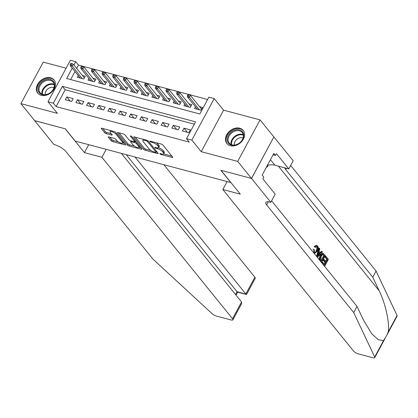 <?xml version="1.0" encoding="UTF-8"?>
<svg xmlns="http://www.w3.org/2000/svg" width="418" height="418" viewBox="0 0 418 418"><rect width="100%" height="100%" fill="white"/><g stroke="black" fill="none" stroke-linecap="round" stroke-linejoin="round"><path stroke-width="0.63" d="M159.922 153.84A0.925 0.293 -151.7 0 0 161.034 154.503L172.143 157.461A1.317 0.418 -151.7 0 0 172.765 157.419A1.317 0.418 -151.7 0 0 172.65 157.074L162.91 145.036A1.317 0.418 -151.7 0 0 161.327 144.085L150.214 141.127A0.925 0.293 -151.7 0 0 149.78 141.159A0.925 0.293 -151.7 0 0 149.858 141.399A0.925 0.293 -151.7 0 0 150.971 142.063L152.408 142.444A4.217 1.332 -151.7 0 1 157.487 145.48L158.297 146.483A4.217 1.332 -151.7 0 1 158.668 147.591A4.217 1.332 -151.7 0 1 156.682 147.726L155.245 147.345A0.925 0.293 -151.7 0 0 154.812 147.376A0.925 0.293 -151.7 0 0 154.89 147.617A0.925 0.293 -151.7 0 0 156.003 148.28L157.44 148.667A4.217 1.332 -151.7 0 1 162.518 151.697L163.328 152.701A4.217 1.332 -151.7 0 1 163.699 153.808A4.217 1.332 -151.7 0 1 161.714 153.949L160.277 153.563A0.925 0.293 -151.7 0 0 159.843 153.594A0.925 0.293 -151.7 0 0 159.922 153.84M41.215 95.314A10.476 7.937 -39 0 0 52.799 90.894A10.476 7.937 -39 0 0 54.074 79.974A10.476 7.937 -39 0 0 50.641 77.811A10.476 7.937 -39 0 0 39.057 82.231A10.476 7.937 -39 0 0 37.782 93.151A10.476 7.937 -39 0 0 41.215 95.314M230.318 145.704A10.476 7.937 -39 0 0 241.902 141.284A10.476 7.937 -39 0 0 243.177 130.364A10.476 7.937 -39 0 0 239.744 128.201A10.476 7.937 -39 0 0 228.165 132.621A10.476 7.937 -39 0 0 226.89 143.541A10.476 7.937 -39 0 0 230.318 145.704M123.352 141.812A3.527 1.113 -151.7 0 1 123.32 141.874L122.72 142.998A3.527 1.113 -151.7 0 1 120.097 142.789A3.527 1.113 -151.7 0 1 116.815 140.584L115.749 139.262A1.317 0.418 -151.7 0 0 114.161 138.311L108.879 136.905A1.317 0.418 -151.7 0 0 108.262 136.947A1.317 0.418 -151.7 0 0 108.377 137.297L111.11 140.673A1.317 0.418 -151.7 0 0 112.693 141.618L125.034 144.91A1.317 0.418 -151.7 0 0 125.656 144.863A1.317 0.418 -151.7 0 0 125.541 144.518L115.802 132.48A1.317 0.418 -151.7 0 0 114.213 131.534L101.872 128.248A1.317 0.418 -151.7 0 0 101.255 128.289A1.317 0.418 -151.7 0 0 101.37 128.634L104.667 132.715A1.317 0.418 -151.7 0 0 106.256 133.661L111.538 135.071A1.317 0.418 -151.7 0 0 112.155 135.024A1.317 0.418 -151.7 0 0 112.04 134.68L110.404 132.658A3.527 1.113 -151.7 0 1 110.096 131.733A3.527 1.113 -151.7 0 1 112.719 131.942A3.527 1.113 -151.7 0 1 116 134.147L122.411 142.073A3.527 1.113 -151.7 0 1 122.72 142.998L124.757 143.552M194.323 124.183L65.166 89.766L56.101 106.6L53.347 103.194L48.018 101.773L70.376 60.255L75.7 61.676L73.913 64.994M251.537 178.449L221.012 170.314L240.303 194.161L222.831 189.506L353.461 350.974A4.028 1.27 -151.7 0 0 358.31 353.868L372.851 357.745A4.028 1.27 -151.7 0 0 374.747 357.609A4.028 1.27 -151.7 0 0 374.695 357.019L353.727 312.565L266.642 204.919A9.4 2.968 28.3 0 1 265.822 202.448A9.4 2.968 28.3 0 1 270.242 202.14L270.827 202.296L251.537 178.449L273.894 136.932L251.484 178.434L220.856 170.272L230.778 182.535L75.23 141.091L65.307 128.828L34.678 120.666L20.9 103.633L57.391 113.356L48.018 101.773M251.484 178.434L237.706 161.4L260.059 119.882L223.573 110.159L214.199 98.58L191.846 140.098L186.522 138.677L195.582 121.847L62.407 86.359L53.347 103.194M223.573 110.159L201.215 151.677L237.706 161.4M201.215 151.677L191.846 140.098M56.101 106.6L189.276 142.083L186.522 138.677M143.63 149.341A1.317 0.418 -151.7 0 0 145.218 150.287L157.555 153.573A1.317 0.418 -151.7 0 0 158.176 153.531A1.317 0.418 -151.7 0 0 158.061 153.187L148.322 141.148A1.317 0.418 -151.7 0 0 146.739 140.197L134.397 136.911A1.317 0.418 -151.7 0 0 133.776 136.958A1.317 0.418 -151.7 0 0 133.891 137.303L143.63 149.341L144.236 148.218A1.317 0.418 -151.7 0 0 145.819 149.163L151.091 150.569M141.294 149.242L128.953 145.955A1.317 0.418 -151.7 0 1 127.37 145.004L117.63 132.971A1.317 0.418 -151.7 0 1 117.515 132.621A1.317 0.418 -151.7 0 1 118.137 132.579L123.414 133.985A1.317 0.418 -151.7 0 1 125.003 134.936L128.953 139.816A1.317 0.418 -151.7 0 0 130.541 140.761L134.042 141.697A1.317 0.418 -151.7 0 0 134.664 141.65A1.317 0.418 -151.7 0 0 134.549 141.305L130.437 136.221A0.925 0.293 -151.7 0 1 130.353 135.981A0.925 0.293 -151.7 0 1 131.043 136.038A0.925 0.293 -151.7 0 1 131.9 136.613L141.801 148.85A1.317 0.418 -151.7 0 1 141.916 149.2A1.317 0.418 -151.7 0 1 141.294 149.242L141.624 148.63M66.096 68.202L43.253 62.115L20.9 103.633M273.837 136.916L260.059 119.882M78.276 75.606L77.361 77.299L83.752 79.002L85.262 76.196L82.351 75.423M88.929 78.443L88.015 80.136L94.405 81.839L95.915 79.033L93.005 78.26M99.583 81.28L98.669 82.978L105.059 84.682L106.569 81.876L103.659 81.097M110.237 84.117L109.323 85.815L115.713 87.519L117.223 84.713L114.313 83.94M120.891 86.96L119.976 88.653L126.367 90.356L127.877 87.55L124.966 86.777M131.545 89.797L130.63 91.495L137.02 93.198L138.53 90.392L135.62 89.614M142.198 92.634L141.284 94.332L147.674 96.035L149.184 93.23L146.274 92.451M152.852 95.476L151.938 97.169L158.328 98.873L159.838 96.067L156.928 95.294M163.506 98.314L162.592 100.007L168.982 101.71L170.492 98.909L167.581 98.131M174.16 101.151L173.245 102.849L179.636 104.552L181.146 101.746L178.235 100.968M184.813 103.993L183.899 105.686L190.289 107.389L191.799 104.584L188.889 103.81M182.467 130.97L188.863 132.673L190.373 129.867L183.977 128.164L182.467 130.97M171.814 128.127L178.209 129.831L179.719 127.025L173.324 125.322L171.814 128.127M161.16 125.29L167.555 126.994L169.065 124.188L162.67 122.484L161.16 125.29M150.506 122.453L156.902 124.156L158.412 121.351L152.016 119.647L150.506 122.453M139.852 119.611L146.248 121.314L147.758 118.508L141.362 116.805L139.852 119.611M129.199 116.774L135.594 118.477L137.104 115.671L130.709 113.968L129.199 116.774M118.545 113.936L124.94 115.64L126.45 112.834L120.055 111.131L118.545 113.936M107.891 111.094L114.286 112.797L115.796 109.991L109.401 108.288L107.891 111.094M97.237 108.257L103.633 109.96L105.143 107.154L98.747 105.451L97.237 108.257M86.583 105.42L92.979 107.123L94.489 104.317L88.093 102.614L86.583 105.42M75.93 102.577L82.325 104.281L83.835 101.475L77.44 99.777L75.93 102.577M73.181 98.638L66.786 96.934L65.276 99.74L71.671 101.443L73.181 98.638M207.615 99.494L78.459 65.083L76.672 68.4M74.984 71.535L70.652 79.577M195.467 106.83L194.553 108.523L200.943 110.227L202.453 107.426L199.543 106.647M78.459 65.083L75.7 61.676M72.225 68.129L66.64 78.506L199.809 113.989L208.875 97.159L214.199 98.58M65.166 89.766L62.407 86.359M183.977 128.164L187.29 132.25M173.324 125.322L176.636 129.413M162.67 122.484L165.983 126.576M152.016 119.647L155.329 123.733M141.362 116.805L144.67 120.896M130.709 113.968L134.016 118.059M120.055 111.131L123.362 115.216M109.401 108.288L112.708 112.379M98.747 105.451L102.055 109.542M88.093 102.614L91.401 106.7M77.44 99.777L80.747 103.863M66.786 96.934L70.093 101.025M163.699 153.808L164.3 152.685A4.217 1.332 -151.7 0 0 163.934 151.577L163.328 152.701M158.574 147.706A4.217 1.332 -151.7 0 1 163.124 150.574L163.934 151.577M158.668 147.591L159.268 146.467A4.217 1.332 -151.7 0 0 158.903 145.359L158.297 146.483M156.055 142.684A4.217 1.332 -151.7 0 1 158.093 144.356L158.903 145.359M163.621 153.908L171.866 156.107M135.28 137.146L144.236 148.218M156.275 151.948L157.278 152.22M155.648 152.33A0.925 0.293 -151.7 0 0 156.081 152.304A0.925 0.293 -151.7 0 0 156.003 152.058L147.455 141.493A0.925 0.293 -151.7 0 0 146.342 140.829L144.827 140.427A4.217 1.332 -151.7 0 0 142.846 140.563A4.217 1.332 -151.7 0 0 143.212 141.676L149.054 148.897A4.217 1.332 -151.7 0 0 154.132 151.927L155.648 152.33M143.52 139.346A4.217 1.332 -151.7 0 0 143.447 139.445L142.846 140.563M141.018 147.883L138.933 147.329M134.58 146.169L129.559 144.832L128.953 145.955M119.015 132.814L127.971 143.886A1.317 0.418 -151.7 0 0 129.559 144.832M133.049 144.879A3.527 1.113 -151.7 0 0 136.331 147.084A3.527 1.113 -151.7 0 0 138.954 147.298A3.527 1.113 -151.7 0 0 138.645 146.373L136.388 143.578A1.317 0.418 -151.7 0 0 134.8 142.632L131.299 141.697A1.317 0.418 -151.7 0 0 130.677 141.744A1.317 0.418 -151.7 0 0 130.792 142.089L133.049 144.879M138.954 147.298L139.555 146.175A3.527 1.113 -151.7 0 0 139.586 146.112M136.08 141.78A1.317 0.418 -151.7 0 0 135.406 141.509L134.8 142.632M134.821 141.357L135.406 141.509M110.707 130.599A3.527 1.113 -151.7 0 0 110.702 130.609L110.096 131.733M102.755 128.483L105.273 131.592A1.317 0.418 -151.7 0 0 106.862 132.543L111.261 133.713M109.762 137.141L111.71 139.549A1.317 0.418 -151.7 0 0 113.299 140.5L118.278 141.827M189.03 94.813L187.969 94.531L187.363 95.654L188.429 95.936L189.03 94.813L190.415 95.367L189.328 97.384L187.41 96.877L197.463 109.302M188.429 95.936L199.381 109.814M190.415 95.367L201.544 109.119M187.41 96.877L187.363 95.654M235.412 129.982A9.065 6.871 141 0 1 243.741 135.369A9.065 6.871 141 0 1 235.538 145.015A9.065 6.871 141 0 1 227.209 139.622A9.065 6.871 141 0 1 235.412 129.982M235.809 144.8A8.397 6.359 -39 0 0 242.445 139.544A8.397 6.359 -39 0 0 242.278 132.558A8.397 6.359 -39 0 0 235.689 130.876A8.397 6.359 -39 0 0 229.054 136.127A8.397 6.359 -39 0 0 229.226 143.118A8.397 6.359 -39 0 0 235.809 144.8M243.072 138.034A5.977 4.53 -39 0 0 239.733 137.856A5.977 4.53 -39 0 0 234.409 145.041M243.704 131.127A10.408 7.89 -39 0 0 243.569 130.949A10.408 7.89 -39 0 0 235.402 128.864A10.408 7.89 -39 0 0 227.173 135.38A10.408 7.89 -39 0 0 227.382 144.043A10.408 7.89 -39 0 0 227.528 144.215M266.203 167.576L267.813 166.317L267.797 164.619M267.254 165.627L267.813 166.317M46.304 79.592A9.065 6.871 141 0 1 54.638 84.979A9.065 6.871 141 0 1 46.435 94.625A9.065 6.871 141 0 1 38.101 89.238A9.065 6.871 141 0 1 46.304 79.592M46.701 94.411A8.397 6.359 -39 0 0 53.337 89.159A8.397 6.359 -39 0 0 53.17 82.168A8.397 6.359 -39 0 0 46.586 80.486A8.397 6.359 -39 0 0 39.95 85.742A8.397 6.359 -39 0 0 40.118 92.728A8.397 6.359 -39 0 0 46.701 94.411M53.969 87.644A5.977 4.53 -39 0 0 50.625 87.466A5.977 4.53 -39 0 0 45.306 94.651M54.596 80.737A10.408 7.89 -39 0 0 54.46 80.559A10.408 7.89 -39 0 0 46.293 78.479A10.408 7.89 -39 0 0 38.069 84.99A10.408 7.89 -39 0 0 38.278 93.653A10.408 7.89 -39 0 0 38.419 93.825M325.962 256.38L328.376 259.364L324.755 266.099L322.419 263.215L322.842 262.441L324.708 264.746L325.821 262.671L324.081 260.524L324.499 259.75L326.239 261.898L327.493 259.568L325.544 257.154L325.962 256.38L325.481 256.25A17.493 13.256 -39 0 0 324.911 256.986L326.86 259.395A17.493 13.256 -39 0 0 325.664 261.187M324.499 259.75L323.652 259.521A17.493 13.256 -39 0 0 323.239 260.299L324.979 262.447A17.493 13.256 -39 0 0 324.227 264.155M322.842 262.441L322.205 262.269A17.493 13.256 -39 0 0 321.954 263.058M323.271 253.47L322.738 253.329L319.927 255.414L319.221 258.873L319.54 259.975L320.036 260.106L319.817 259.029L320.778 255.644L323.271 253.47L325.324 255.591L321.703 262.326L320.036 260.106M315.094 246.531L316.975 245.476L316.468 245.34L314.289 246.317L314.618 247.111L315.438 247.331L315.094 246.531L314.289 246.317M316.656 246.625C317.163 247.728 316.933 249.039 315.977 250.56L316.828 250.784C317.717 249.259 317.868 247.926 317.272 246.792L316.656 246.625M353.727 312.565L357.035 306.425L363.467 320.052L371.811 333.846L378.316 339.777L383.536 340.602L386.749 335.325L388.212 331.918C389.764 322.957 385.511 303.552 379.204 290.823L372.772 277.191L285.693 169.546A9.4 2.968 28.3 0 1 284.773 167.837M321.975 251.453L322.471 252.064L317.534 257.174L317.006 256.521L319.321 248.167L319.812 248.778L319.075 251.317L320.486 253.057L321.975 251.453L321.494 251.322L319.686 252.848M319.321 248.167L318.84 248.041L316.53 256.396M372.772 277.191L376.08 271.047L290.662 165.46M271.616 200.833L357.035 306.425M388.212 331.918L397.053 315.501L376.08 271.047M270.827 202.296L275.211 194.161L262.865 178.899L263.831 177.101L262.175 175.058L273.837 153.401L275.488 155.444L276.455 153.652L288.801 168.914L293.185 160.778L273.894 136.932M222.831 189.506L227.11 181.558M267.802 165.35A15.111 11.448 141 0 1 274.898 165.209L288.801 168.914M397.053 315.501A4.028 1.27 28.3 0 1 397.1 316.092L386.922 335.001M273.079 154.806L275.488 155.444M317.272 246.792L316.823 246.474L315.438 247.331M316.975 245.476L317.649 245.962C318.568 247.399 318.448 249.196 317.299 251.359L314.691 253.402L313.939 252.874L313.719 249.342L314.294 249.718L314.383 252.127L314.879 252.488L316.828 250.784M313.719 249.342L312.941 249.138M313.939 252.874L313.657 252.801M318.584 255.105L319.927 253.663L318.798 252.268L317.69 256.072L318.584 255.105L318.014 254.954M317.006 256.521L316.572 256.406M317.534 257.174L317.1 257.06M319.927 253.663L319.08 253.439L318.161 254.442M318.62 252.869L319.08 253.439M324.441 255.795L322.722 254.463L321.238 256.234L320.512 259.327L321.651 260.973L324.441 255.795L323.809 255.623A17.493 13.256 -39 0 0 321.176 260.383M323.119 254.437L322.722 254.463M320.778 255.644L319.927 255.414M319.817 259.029L319.221 258.873M321.703 262.326L321.27 262.211M323.757 254.949L323.124 254.781L323.809 255.623M325.544 257.154L324.911 256.986M327.493 259.568L326.86 259.395M324.081 260.524L323.239 260.299M325.821 262.671L324.979 262.447M322.419 263.215L321.991 263.1M324.755 266.099L324.321 265.984M106.193 149.341L101.914 157.283L232.539 318.756L241.573 301.979L121.356 153.38M34.642 120.619L65.151 128.781L84.441 152.627L101.914 157.283M241.573 301.979L241.557 303.714L232.889 319.812A4.028 1.27 -151.7 0 1 230.997 319.948L216.451 316.071A4.028 1.27 -151.7 0 1 212.093 313.688L152.904 259.055L65.819 151.41A9.4 2.968 -151.7 0 0 54.502 144.654L53.917 144.497L34.626 120.65M88.721 144.685L84.441 152.627M135.04 157.027L245.862 294.011L254.891 277.238A4.028 1.27 28.3 0 1 255.246 278.294L246.578 294.392L237.016 291.654L126.199 154.67M163.856 164.702L254.891 277.238M232.889 319.812A4.028 1.27 -151.7 0 0 232.539 318.756M246.39 294.476L237.544 292.119L237.016 291.654L235.501 294.476M178.376 91.976L177.316 91.694L176.709 92.817L177.775 93.099L178.376 91.976L179.761 92.524L178.674 94.546L176.757 94.034L186.809 106.465M177.775 93.099L188.727 106.971M179.761 92.524L190.89 106.282M176.757 94.034L176.709 92.817M167.722 89.138L166.662 88.851L166.056 89.974L167.122 90.262L167.722 89.138L169.107 89.687L168.02 91.709L166.103 91.197L176.156 103.622M167.122 90.262L178.073 104.134M169.107 89.687L180.236 103.439M166.103 91.197L166.056 89.974M157.069 86.296L156.003 86.014L155.402 87.137L156.468 87.419L157.069 86.296L158.453 86.85L157.367 88.867L155.449 88.36L165.502 100.785M156.468 87.419L167.419 101.297M158.453 86.85L169.583 100.602M155.449 88.36L155.402 87.137M146.415 83.459L145.349 83.177L144.748 84.3L145.814 84.582L146.415 83.459L147.8 84.008L146.713 86.03L144.795 85.518L154.848 97.948M145.814 84.582L156.766 98.455M147.8 84.008L158.929 97.765M144.795 85.518L144.748 84.3M135.761 80.622L134.695 80.34L134.094 81.458L135.16 81.745L135.761 80.622L137.146 81.17L136.059 83.192L134.141 82.68L144.194 95.105M135.16 81.745L146.112 95.617M137.146 81.17L148.275 94.923M134.141 82.68L134.094 81.458M125.107 77.785L124.041 77.497L123.441 78.621L124.507 78.903L125.107 77.785L126.492 78.333L125.405 80.35L123.488 79.843L133.541 92.268M124.507 78.903L135.458 92.78M126.492 78.333L137.621 92.085M123.488 79.843L123.441 78.621M114.454 74.942L113.388 74.66L112.787 75.783L113.853 76.066L114.454 74.942L115.838 75.496L114.751 77.513L112.834 77.001L122.887 89.431M113.853 76.066L124.804 89.943M115.838 75.496L126.967 89.248M112.834 77.001L112.787 75.783M103.8 72.105L102.734 71.823L102.133 72.941L103.199 73.228L103.8 72.105L105.184 72.654L104.098 74.676L102.18 74.164L112.233 86.589M103.199 73.228L114.151 87.101M105.184 72.654L116.314 86.406M102.18 74.164L102.133 72.941M93.146 69.268L92.08 68.98L91.479 70.104L92.545 70.386L93.146 69.268L94.531 69.816L93.444 71.833L91.526 71.326L101.579 83.752M92.545 70.386L103.497 84.264M94.531 69.816L105.66 83.569M91.526 71.326L91.479 70.104M82.492 66.425L81.426 66.143L80.826 67.267L81.891 67.549L82.492 66.425L83.877 66.979L82.79 68.996L80.873 68.484L90.925 80.914M81.891 67.549L92.843 81.426M83.877 66.979L95.006 80.731M80.873 68.484L80.826 67.267M71.839 63.588L70.773 63.306L70.172 64.424L71.238 64.712L71.839 63.588L73.223 64.137L72.136 66.159L70.219 65.647L80.272 78.072M71.238 64.712L82.189 78.584M73.223 64.137L84.352 77.894M70.219 65.647L70.172 64.424M161.379 153.861L161.034 154.503M151.316 141.42L150.971 142.063M156.348 147.638L156.003 148.28M163.124 150.574L162.518 151.697M157.847 147.909L157.44 148.667M158.093 144.356L157.487 145.48M152.753 141.801L152.408 142.444M172.472 156.854L172.143 157.461M134.131 136.858L133.891 137.303M157.884 152.967L157.555 153.573M145.819 149.163L145.218 150.287M156.463 151.206L156.003 152.058M147.862 140.741L147.455 141.493M146.692 140.187L146.342 140.829M145.171 139.784L144.827 140.427M127.971 143.886L127.37 145.004M117.866 132.527L117.63 132.971M135.004 140.453L134.549 141.305M130.604 135.913L130.437 136.221M139.105 145.521L138.645 146.373M136.848 142.726L136.388 143.578M131.644 141.054L131.299 141.697M122.871 141.221L122.411 142.073M116.46 133.295L116 134.147M111.867 134.46L111.538 135.071M106.862 132.543L106.256 133.661M105.273 131.592L104.667 132.715M101.605 128.195L101.37 128.634M125.363 144.299L125.034 144.91M113.299 140.5L112.693 141.618M111.71 139.549L111.11 140.673M108.612 136.853L108.377 137.297M231.097 144.539A8.397 6.359 141 0 1 238.563 134.429A8.397 6.359 141 0 1 243.276 134.685M243.365 135.228A8.12 6.155 -39 0 0 238.835 134.993A8.12 6.155 -39 0 0 231.609 144.743M41.988 94.149A8.397 6.359 141 0 1 49.455 84.039A8.397 6.359 141 0 1 54.173 84.295M54.262 84.838A8.12 6.155 -39 0 0 49.732 84.603A8.12 6.155 -39 0 0 42.5 94.353M379.204 290.823L278.32 166.118M285.693 169.546L286.377 168.266M268.335 201.774L266.642 204.919M374.695 357.019L383.536 340.602M270.446 159.702L274.898 165.209M320.569 260.926L320.136 260.811M156.588 151.363L156.081 152.304M135.186 140.678L134.664 141.65M131.121 140.918L130.677 141.744M374.747 357.609L384.941 338.674M314.179 253.261L314.691 253.402M236.055 295.16L237.67 292.151"/></g></svg>

